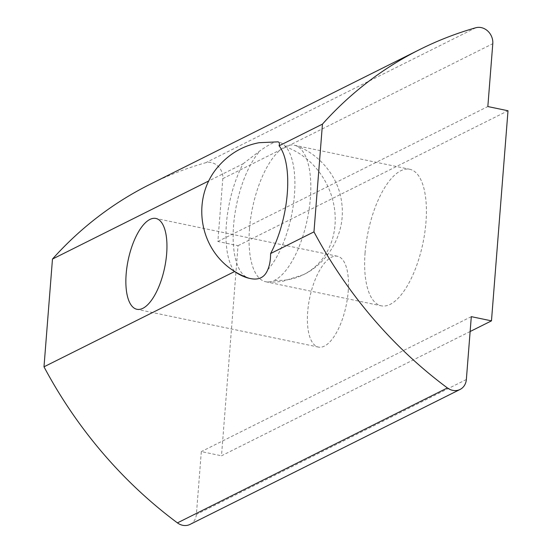 <?xml version="1.0" encoding="UTF-8"?>
<svg xmlns="http://www.w3.org/2000/svg" width="552" height="552" viewBox="0 0 552 552"><rect width="100%" height="100%" fill="white"/><g stroke="black" fill="none" stroke-linecap="round" stroke-linejoin="round"><path stroke-width="0.41" stroke-dasharray="2.76 2.07" d="M249.497 228.687A69.738 28.007 101.8 0 1 285.191 146.673A69.738 28.007 101.8 0 1 294.154 145.204A69.738 28.007 101.8 0 1 295.658 145.624A69.738 28.007 101.8 0 1 310.369 198.265A69.738 28.007 101.8 0 1 274.675 280.278A69.738 28.007 101.8 0 1 267.272 281.962A69.738 28.007 101.8 0 1 265.719 281.755A69.738 28.007 101.8 0 1 249.497 228.687M365.086 252.754A69.738 28.007 -78.2 0 0 381.301 305.822A69.738 28.007 -78.2 0 0 425.951 222.332A69.738 28.007 -78.2 0 0 409.736 169.271A69.738 28.007 -78.2 0 0 365.086 252.754M348.188 291.553A46.402 18.63 -78.2 0 0 337.396 256.245A46.402 18.63 -78.2 0 0 307.692 311.79A46.402 18.63 -78.2 0 0 318.476 347.098A46.402 18.63 -78.2 0 0 348.188 291.553M470.131 331.524L221.497 455.793L238.029 245.681L217.861 241.486L222.808 178.627A14.062 12.275 63.4 0 0 211.264 162.536A14.062 12.275 63.4 0 0 205.779 162.702A421.811 368.212 63.4 0 0 149.889 184.396M267.755 269.749A69.738 28.007 -78.2 0 0 294.451 194.953A69.738 28.007 -78.2 0 0 278.236 141.885A69.738 28.007 -78.2 0 0 278.098 141.857M238.029 245.681L508.006 110.752M217.861 241.486L487.837 106.55M190.06 524.4A14.062 12.275 63.4 0 0 196.381 514.45L201.328 451.591L221.497 455.793M471.304 316.655L201.328 451.591M234.365 271.211A69.738 28.007 101.8 0 1 243.094 163.792L208.835 180.911M243.094 163.792L260.282 150.579A69.738 28.007 -78.2 0 0 233.793 222.994A69.738 28.007 -78.2 0 0 248.29 278.015M277.822 141.809C275.365 141.236 269.521 144.162 260.282 150.579M249.732 278.422A69.738 28.007 -78.2 0 0 249.801 278.436A69.738 28.007 -78.2 0 0 250.215 278.518M274.675 280.278A70.304 61.369 63.4 0 0 303.407 274.703A70.304 61.369 63.4 0 0 334.477 208.656A70.304 61.369 63.4 0 0 285.191 146.673M475.755 27.766L205.779 162.702M222.808 178.627L492.784 43.691M466.357 379.514L196.381 514.45M295.658 145.624C318.29 153.104 338.597 176.185 341.605 202.122C346.214 231.357 329.516 262.262 303.407 274.703L282.852 281.278L275.758 282.017L267.272 281.962M265.719 281.755L381.301 305.822M294.154 145.204L409.736 169.271M337.396 256.245L155.864 218.447M318.476 347.098L136.944 309.292"/><path stroke-width="0.83" d="M126.16 273.992A46.402 18.63 101.8 0 1 155.864 218.447A46.402 18.63 101.8 0 1 166.656 253.747A46.402 18.63 101.8 0 1 136.944 309.292A46.402 18.63 101.8 0 1 126.16 273.992M278.098 141.857A69.738 28.007 -78.2 0 0 277.822 141.809C279.36 142.043 279.781 143.375 279.084 145.804L322.451 124.131A421.811 368.212 63.4 0 1 419.865 49.466A421.811 368.212 63.4 0 1 475.755 27.766A14.062 12.275 -116.6 0 1 481.24 27.6A14.062 12.275 -116.6 0 1 492.784 43.691L487.837 106.55L508.006 110.752L491.473 320.857L470.131 331.524M279.084 145.804A69.738 28.007 101.8 0 1 287.281 193.462A69.738 28.007 101.8 0 1 270.604 253.547C270.604 259.964 269.659 265.36 267.755 269.749C264.629 277.435 258.778 280.361 250.215 278.518L249.587 278.394M419.865 49.466L149.889 184.396A421.811 368.212 63.4 0 0 52.474 259.06L43.994 366.811A421.811 368.212 63.4 0 0 177.433 522.882A14.062 12.275 63.4 0 0 190.06 524.4L460.037 389.464A14.062 12.275 -116.6 0 1 447.41 387.946A421.811 368.212 63.4 0 1 313.971 231.874L270.604 253.547M491.473 320.857L471.304 316.655L466.357 379.514A14.062 12.275 -116.6 0 1 460.037 389.464M322.451 124.131L313.971 231.874M250.215 278.518C245.24 277.566 240.037 275.241 234.614 271.536L43.994 366.811M208.835 180.911L52.474 259.06M278.022 141.843L259.109 142.706C242.535 145.818 228.549 154.194 217.136 167.829C188.439 202.446 200.569 260.986 248.283 278.008A69.738 28.007 -78.2 0 0 249.732 278.422M177.433 522.882L447.41 387.946"/></g></svg>
